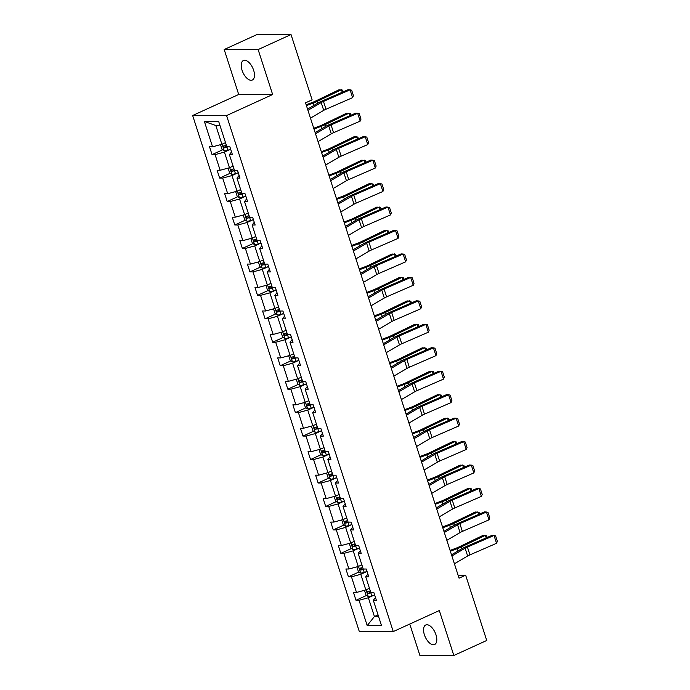 <?xml version="1.0" encoding="UTF-8"?>
<svg xmlns="http://www.w3.org/2000/svg" width="690" height="690" viewBox="0 0 690 690"><rect width="100%" height="100%" fill="white"/><g stroke="black" fill="none" stroke-linecap="round" stroke-linejoin="round"><path stroke-width="1.03" d="M435.968 634.766A10.721 5.408 -114.5 0 0 425.721 625.002A10.721 5.408 -114.5 0 0 424.385 634.748A10.721 5.408 -114.5 0 0 434.622 644.512A10.721 5.408 -114.5 0 0 435.968 634.766M253.644 70.277A10.721 5.408 -114.5 0 0 243.398 60.522A10.721 5.408 -114.5 0 0 242.061 70.259A10.721 5.408 -114.5 0 0 252.298 80.023A10.721 5.408 -114.5 0 0 253.644 70.277M409.757 624.045L419.899 655.448L453.83 655.5L486.735 640.475L465.647 575.193L458.1 575.175M192.648 115.515L359.309 631.531L393.248 631.583L226.579 115.566L192.648 115.515L238.706 94.478L272.645 94.53L258.129 49.577L224.19 49.525L238.706 94.478M224.19 49.525L257.094 34.5L291.025 34.552L258.129 49.577M374.239 595.065L368.356 597.747L374.42 616.515L367.209 625.597L359.033 600.266L355.997 600.266L366.614 595.418M378.034 614.868L374.42 616.515L378.569 616.524M368.356 597.747L359.033 600.266M366.666 571.613L360.784 574.296L365.829 589.933L356.506 592.451L353.47 592.443L355.997 600.266M356.506 592.451L351.452 576.814L348.424 576.806L359.033 571.967M359.085 548.153L353.211 550.844L358.257 566.481L348.924 569L345.897 568.991L348.424 576.806M348.924 569L343.879 553.363L340.843 553.354L351.46 548.507M351.512 524.702L345.63 527.384L350.684 543.021L341.352 545.54L338.324 545.54L340.843 553.354M341.352 545.54L336.306 529.903L333.27 529.903L343.887 525.056M343.939 501.242L338.057 503.933L343.103 519.57L333.779 522.089L330.743 522.08L333.27 529.903M333.779 522.089L328.725 506.451L325.697 506.443L336.306 501.595M336.358 477.791L330.476 480.473L335.53 496.11L326.197 498.629L323.17 498.629L325.697 506.443M326.197 498.629L321.152 482.991L318.116 482.991L328.733 478.144M328.785 454.339L322.903 457.022L327.957 472.659L318.625 475.177L315.597 475.168L318.116 482.991M318.625 475.177L313.579 459.54L310.543 459.531L321.152 454.684M321.212 430.879L315.33 433.562L320.376 449.199L311.052 451.717L308.016 451.717L310.543 459.531M311.052 451.717L305.998 436.08L302.97 436.08L313.579 431.233M313.631 407.428L307.749 410.11L312.803 425.747L303.471 428.266L300.443 428.257L302.97 436.08M303.471 428.266L298.425 412.629L295.389 412.62L306.006 407.781M306.058 383.968L300.176 386.659L305.23 402.296L295.898 404.814L292.87 404.806L295.389 412.62M295.898 404.814L290.844 389.177L287.816 389.169L298.425 384.321M298.477 360.516L292.603 363.199L297.649 378.836L288.325 381.354L285.289 381.354L287.816 389.169M288.325 381.354L283.271 365.717L280.244 365.717L290.852 360.87M290.904 337.056L285.022 339.747L290.076 355.385L280.744 357.903L277.716 357.894L280.244 365.717M280.744 357.903L275.698 342.266L272.662 342.257L283.279 337.41M283.331 313.605L277.449 316.287L282.503 331.925L273.171 334.443L270.135 334.443L272.662 342.257M273.171 334.443L268.117 318.806L265.089 318.806L275.698 313.959M275.75 290.154L269.876 292.836L274.922 308.473L265.598 310.992L262.562 310.983L265.089 318.806M265.598 310.992L260.544 295.355L257.517 295.346L268.125 290.499M268.177 266.694L262.295 269.376L267.349 285.013L258.017 287.532L254.989 287.532L257.517 295.346M258.017 287.532L252.971 271.894L249.935 271.894L260.553 267.047M260.604 243.242L254.722 245.925L259.776 261.562L250.444 264.08L247.408 264.072L249.935 271.894M250.444 264.08L245.39 248.443L242.363 248.443L252.971 243.596M253.023 219.782L247.149 222.473L252.195 238.11L242.871 240.629L239.835 240.62L242.363 248.443M242.871 240.629L237.817 224.992L234.79 224.983L245.398 220.136M245.45 196.331L239.568 199.013L244.622 214.65L235.29 217.169L232.263 217.169L234.79 224.983M235.29 217.169L230.244 201.532L227.208 201.532L237.826 196.685M237.878 172.871L231.995 175.562L237.041 191.199L227.717 193.718L224.681 193.709L227.208 201.532M227.717 193.718L222.663 178.08L219.636 178.072L230.244 173.225M230.296 149.42L224.423 152.102L229.468 167.739L220.145 170.258L217.109 170.258L219.636 178.072M220.145 170.258L215.09 154.62L212.054 154.62L222.672 149.773M219.981 125.528L215.832 125.52L221.895 144.288L212.563 146.806L209.536 146.797L212.054 154.62M212.563 146.806L204.387 121.475L218.678 121.492L226.863 146.823L229.899 146.832L232.418 154.646L229.391 154.646L234.436 170.283L237.472 170.283L239.999 178.106L236.963 178.098L242.018 193.735A2.26 0.44 162.1 0 1 241.267 193.899L240.077 193.062M246.692 198.832L244.545 201.558L247.572 201.558L245.045 193.743L242.018 193.735M244.545 201.558L249.59 217.195L252.626 217.195L255.145 225.018L252.117 225.009L257.163 240.646L260.199 240.655L262.726 248.469L259.69 248.469L264.744 264.106L267.772 264.106L270.299 271.929L267.272 271.92L272.317 287.558L275.353 287.566L277.872 295.38L274.844 295.372L279.89 311.009L282.926 311.018L285.453 318.832L282.417 318.832L287.471 334.469L290.499 334.469L293.026 342.292L289.998 342.283L295.044 357.92L298.08 357.929L300.599 365.743L297.571 365.743L302.625 381.38L305.653 381.38L308.18 389.203L305.144 389.195L310.198 404.832L313.226 404.84L315.753 412.655L312.725 412.655L317.771 428.292L320.807 428.292L323.334 436.115L320.298 436.106L325.352 451.743L328.38 451.752L330.907 459.566L327.871 459.557L332.925 475.194L335.952 475.203L338.48 483.017L335.452 483.017L340.498 498.654L343.534 498.654L346.061 506.477L343.025 506.469L348.079 522.106L351.106 522.114L353.634 529.929L350.598 529.929L355.652 545.566L358.688 545.566L361.206 553.389L358.179 553.38L363.225 569.017L366.261 569.026L368.788 576.84L365.752 576.84L370.806 592.477L373.833 592.477L376.361 600.3L373.325 600.291L381.51 625.623L367.209 625.597M291.025 34.552L312.113 99.834L305.532 102.844L459.066 578.194L465.647 575.193M365.752 576.84L367.899 574.115M369.452 588.277L365.829 589.933M360.784 574.296L351.452 576.814M358.179 553.38L360.327 550.655M361.87 564.825L358.257 566.481M353.211 550.844L343.879 553.363M350.598 529.929L352.754 527.203M354.298 541.374L350.684 543.021M345.63 527.384L336.306 529.903M343.025 506.469L345.173 503.752M346.725 517.914L343.103 519.57M338.057 503.933L328.725 506.451M335.452 483.017L337.6 480.292M339.144 494.463L335.53 496.11M330.476 480.473L321.152 482.991M327.871 459.557L330.027 456.84M331.571 471.003L327.957 472.659M322.903 457.022L313.579 459.54M320.298 436.106L322.446 433.38M323.998 447.551L320.376 449.199M315.33 433.562L305.998 436.08M312.725 412.655L314.873 409.929M316.417 424.1L312.803 425.747M307.749 410.11L298.425 412.629M305.144 389.195L307.3 386.469M308.844 400.64L305.23 402.296M300.176 386.659L290.844 389.177M297.571 365.743L299.719 363.018M301.271 377.189L297.649 378.836M292.603 363.199L283.271 365.717M289.998 342.283L292.146 339.566M293.69 353.728L290.076 355.385M285.022 339.747L275.698 342.266M282.417 318.832L284.573 316.106M286.117 330.277L282.503 331.925M277.449 316.287L268.117 318.806M274.844 295.372L276.992 292.655M278.544 306.817L274.922 308.473M269.876 292.836L260.544 295.355M267.272 271.92L269.419 269.195M270.963 283.366L267.349 285.013M262.295 269.376L252.971 271.894M259.69 248.469L261.846 245.744M263.39 259.914L259.776 261.562M254.722 245.925L245.39 248.443M252.117 225.009L254.265 222.284M255.809 236.454L252.195 238.11M247.149 222.473L237.817 224.992M248.236 213.003L244.622 214.65M239.568 199.013L230.244 201.532M236.963 178.098L239.12 175.381M240.663 189.543L237.041 191.199M231.995 175.562L222.663 178.08M229.391 154.646L231.538 151.921M233.082 166.092L229.468 167.739M224.423 152.102L215.09 154.62M453.83 655.5L439.314 610.547L393.248 631.583M272.645 94.53L226.579 115.566M225.509 142.632L221.895 144.288M373.325 600.291L375.481 597.566M215.832 125.52L204.387 121.475M307.947 110.322L321.186 102.551A8.375 1.63 162.1 0 1 323.472 101.413L350.08 89.838L348.062 89.726L321.454 101.301A12.567 2.441 -17.9 0 0 318.021 103.008L307.568 109.141M310.474 118.137L323.714 110.365A8.375 1.63 162.1 0 1 325.999 109.227L352.607 97.652L350.08 89.838L351.65 90.192L353.418 95.669L352.607 97.652M220.515 144.659L222.025 149.333L224.336 150.894A4.442 0.863 -17.9 0 0 227.873 150.187L230.693 149.299M342.257 92.253L341.438 89.709L317.348 101.292A12.567 2.441 162.1 0 1 313.295 103L306.412 105.57M343.232 91.822L342.689 90.14L338.945 89.821L314.847 101.396A8.375 1.63 -17.9 0 1 312.147 102.534L306.162 104.777M226.372 145.314L226.303 145.331A4.442 0.863 162.1 0 1 223.612 145.978L224.215 147.858A4.442 0.863 -17.9 0 0 226.915 147.212L228.131 146.832M226.855 146.789A2.26 0.44 162.1 0 1 226.113 146.987L224.923 146.159M315.528 133.774L328.759 126.003A8.375 1.63 162.1 0 1 331.045 124.864L357.662 113.289L355.643 113.177L329.027 124.752A12.567 2.441 -17.9 0 0 325.594 126.46L315.149 132.601M318.047 141.597L331.286 133.826A8.375 1.63 162.1 0 1 333.572 132.687L360.189 121.112L357.662 113.289L359.223 113.652L360.991 119.12L360.189 121.112M323.101 157.234L336.332 149.463A8.375 1.63 162.1 0 1 338.626 148.324L365.234 136.741L363.216 136.629L336.608 148.212A12.567 2.441 -17.9 0 0 333.175 149.92L322.722 156.052M325.628 165.048L338.859 157.277A8.375 1.63 162.1 0 1 341.145 156.138L367.761 144.564L365.234 136.741L366.804 137.103L368.564 142.58L367.761 144.564M228.088 168.119L229.597 172.785L231.909 174.354A4.442 0.863 -17.9 0 0 235.445 173.638L238.266 172.75M349.83 115.704L349.011 113.169L324.921 124.743A12.567 2.441 162.1 0 1 320.867 126.451L313.993 129.021M350.805 115.282L350.261 113.591L346.518 113.272L322.428 124.855A8.375 1.63 -17.9 0 1 319.729 125.994L313.734 128.228M233.953 168.765L233.884 168.791A4.442 0.863 162.1 0 1 231.185 169.43L231.797 171.31A4.442 0.863 -17.9 0 0 234.488 170.663L235.704 170.283M234.428 170.24A2.26 0.44 162.1 0 1 233.686 170.447L232.504 169.611M235.661 191.57L237.17 196.245L239.49 197.806A4.442 0.863 -17.9 0 0 243.018 197.09L245.847 196.21M357.403 139.156L356.583 136.62L332.494 148.203A12.567 2.441 162.1 0 1 328.449 149.911L321.566 152.481M358.386 138.733L357.843 137.051L354.091 136.724L330.001 148.307A8.375 1.63 -17.9 0 1 327.302 149.445L321.307 151.679M241.526 192.225L241.457 192.243A4.442 0.863 162.1 0 1 238.766 192.889L239.37 194.761A4.442 0.863 -17.9 0 0 242.061 194.123L243.277 193.743M330.674 180.685L343.913 172.914A8.375 1.63 162.1 0 1 346.199 171.775L372.816 160.201L370.789 160.089L344.181 171.663A12.567 2.441 -17.9 0 0 340.748 173.371L330.294 179.512M333.201 188.499L346.44 180.728A8.375 1.63 162.1 0 1 348.726 179.59L375.334 168.015L372.816 160.201L374.377 160.563L376.145 166.031L375.334 168.015M243.242 215.021L244.752 219.696L247.063 221.266A4.442 0.863 -17.9 0 0 250.599 220.55L253.42 219.662M364.984 162.616L364.165 160.08L340.075 171.655A12.567 2.441 162.1 0 1 336.021 173.363L329.139 175.933M365.959 162.193L365.415 160.503L361.672 160.184L337.574 171.758A8.375 1.63 -17.9 0 1 334.874 172.897L328.889 175.139M249.099 215.677L249.03 215.703A4.442 0.863 162.1 0 1 246.339 216.341L246.942 218.221A4.442 0.863 -17.9 0 0 249.642 217.574L250.858 217.195M249.582 217.152A2.26 0.44 162.1 0 1 248.84 217.359L247.65 216.522M338.255 204.137L351.486 196.365A8.375 1.63 162.1 0 1 353.772 195.227L380.388 183.652L378.37 183.54L351.753 195.115A12.567 2.441 -17.9 0 0 348.321 196.822L337.876 202.964M340.782 211.959L354.013 204.188A8.375 1.63 162.1 0 1 356.299 203.05L382.916 191.475L380.388 183.652L381.95 184.014L383.718 189.491L382.916 191.475M250.815 238.481L252.324 243.156L254.636 244.717A4.442 0.863 -17.9 0 0 258.172 244.001L260.993 243.113M372.557 186.067L371.738 183.531L347.648 195.115A12.567 2.441 162.1 0 1 343.594 196.822L336.72 199.393M373.531 185.645L372.988 183.954L369.245 183.635L345.155 195.218A8.375 1.63 -17.9 0 1 342.456 196.357L336.461 198.591M256.68 239.137L256.611 239.154A4.442 0.863 162.1 0 1 253.911 239.801L254.524 241.673A4.442 0.863 -17.9 0 0 257.215 241.034L258.431 240.646M257.154 240.603A2.26 0.44 162.1 0 1 256.413 240.81L255.231 239.973M345.828 227.597L359.067 219.825A8.375 1.63 162.1 0 1 361.353 218.687L387.961 207.112L385.943 207L359.335 218.575A12.567 2.441 -17.9 0 0 355.902 220.283L345.449 226.415M348.355 235.411L361.586 227.64A8.375 1.63 162.1 0 1 363.872 226.501L390.488 214.926L387.961 207.112L389.531 207.466L391.299 212.943L390.488 214.926M258.388 261.933L259.897 266.607L262.217 268.177A4.442 0.863 -17.9 0 0 265.754 267.461L268.574 266.573M380.13 209.527L379.31 206.991L355.221 218.566A12.567 2.441 162.1 0 1 351.176 220.274L344.293 222.844M381.113 209.096L380.57 207.414L376.818 207.095L352.728 218.67A8.375 1.63 -17.9 0 1 350.028 219.808L344.034 222.051M264.253 262.588L264.184 262.614A4.442 0.863 162.1 0 1 261.493 263.252L262.096 265.132A4.442 0.863 -17.9 0 0 264.788 264.486L266.004 264.106M264.727 264.063A2.26 0.44 162.1 0 1 263.994 264.261L262.804 263.433M353.401 251.048L366.64 243.277A8.375 1.63 162.1 0 1 368.926 242.138L395.543 230.564L393.516 230.451L366.908 242.026A12.567 2.441 -17.9 0 0 363.475 243.734L353.021 249.875M355.928 258.871L369.167 251.1A8.375 1.63 162.1 0 1 371.453 249.961L398.061 238.386L395.543 230.564L397.104 230.926L398.872 236.394L398.061 238.386M360.982 274.508L374.213 266.737A8.375 1.63 162.1 0 1 376.498 265.598L403.115 254.023L401.097 253.911L374.48 265.486A12.567 2.441 -17.9 0 0 371.056 267.194L360.603 273.326M363.509 282.322L376.74 274.551A8.375 1.63 162.1 0 1 379.026 273.413L405.642 261.838L403.115 254.023L404.676 254.377L406.445 259.854L405.642 261.838M368.555 297.959L381.794 290.188A8.375 1.63 162.1 0 1 384.08 289.05L410.688 277.475L408.67 277.363L382.062 288.938A12.567 2.441 -17.9 0 0 378.629 290.645L368.175 296.786M371.082 305.782L384.313 298.011A8.375 1.63 162.1 0 1 386.607 296.873L413.215 285.289L410.688 277.475L412.258 277.837L414.026 283.305L413.215 285.289M376.128 321.419L389.367 313.648A8.375 1.63 162.1 0 1 391.653 312.501L418.269 300.926L416.243 300.814L389.634 312.389A12.567 2.441 -17.9 0 0 386.202 314.105L375.748 320.238M378.655 329.234L391.894 321.462A8.375 1.63 162.1 0 1 394.18 320.324L420.788 308.749L418.269 300.926L419.831 301.288L421.599 306.765L420.788 308.749M383.709 344.871L396.94 337.099A8.375 1.63 162.1 0 1 399.225 335.961L425.842 324.386L423.824 324.274L397.207 335.849A12.567 2.441 -17.9 0 0 393.783 337.557L383.329 343.698M386.236 352.685L399.467 344.914A8.375 1.63 162.1 0 1 401.753 343.775L428.369 332.201L425.842 324.386L427.403 324.748L429.171 330.217L428.369 332.201M391.282 368.322L404.521 360.551A8.375 1.63 162.1 0 1 406.807 359.412L433.415 347.838L431.397 347.726L404.788 359.3A12.567 2.441 -17.9 0 0 401.356 361.008L390.902 367.149M393.809 376.145L407.04 368.374A8.375 1.63 162.1 0 1 409.334 367.235L435.942 355.661L433.415 347.838L434.985 348.2L436.753 353.677L435.942 355.661M398.863 391.782L412.094 384.011A8.375 1.63 162.1 0 1 414.38 382.872L440.996 371.298L438.978 371.186L412.361 382.76A12.567 2.441 -17.9 0 0 408.929 384.468L398.475 390.6M401.382 399.596L414.621 391.825A8.375 1.63 162.1 0 1 416.907 390.687L443.515 379.112L440.996 371.298L442.557 371.651L444.325 377.128L443.515 379.112M406.436 415.233L419.667 407.462A8.375 1.63 162.1 0 1 421.961 406.324L448.569 394.749L446.551 394.637L419.934 406.212A12.567 2.441 -17.9 0 0 416.51 407.919L406.056 414.06M408.963 423.056L422.194 415.285A8.375 1.63 162.1 0 1 424.479 414.147L451.096 402.572L448.569 394.749L450.13 395.111L451.898 400.579L451.096 402.572M414.009 438.693L427.248 430.922A8.375 1.63 162.1 0 1 429.534 429.784L456.142 418.209L454.124 418.097L427.515 429.672A12.567 2.441 -17.9 0 0 424.083 431.379L413.629 437.512M416.536 446.508L429.767 438.737A8.375 1.63 162.1 0 1 432.061 437.598L458.669 426.023L456.142 418.209L457.712 418.563L459.48 424.04L458.669 426.023M421.59 462.145L434.821 454.374A8.375 1.63 162.1 0 1 437.106 453.235L463.723 441.66L461.705 441.548L435.088 453.123A12.567 2.441 -17.9 0 0 431.655 454.831L421.211 460.972M424.109 469.968L437.348 462.197A8.375 1.63 162.1 0 1 439.634 461.049L466.242 449.475L463.723 441.66L465.284 442.023L467.052 447.491L466.242 449.475M429.163 485.596L442.393 477.834A8.375 1.63 162.1 0 1 444.688 476.686L471.296 465.112L469.278 465L442.661 476.574A12.567 2.441 -17.9 0 0 439.237 478.291L428.783 484.423M431.69 493.419L444.921 485.648A8.375 1.63 162.1 0 1 447.206 484.509L473.823 472.935L471.296 465.112L472.857 465.474L474.625 470.951L473.823 472.935M436.736 509.056L449.975 501.285A8.375 1.63 162.1 0 1 452.261 500.147L478.869 488.572L476.85 488.46L450.242 500.034A12.567 2.441 -17.9 0 0 446.81 501.742L436.356 507.883M439.263 516.87L452.502 509.099A8.375 1.63 162.1 0 1 454.788 507.961L481.396 496.386L478.869 488.572L480.438 488.934L482.207 494.402L481.396 496.386M444.317 532.508L457.548 524.736A8.375 1.63 162.1 0 1 459.833 523.598L486.45 512.023L484.432 511.911L457.815 523.486A12.567 2.441 -17.9 0 0 454.382 525.193L443.937 531.335M446.835 540.33L460.075 532.559A8.375 1.63 162.1 0 1 462.36 531.421L488.977 519.846L486.45 512.023L488.011 512.385L489.779 517.862L488.977 519.846M451.89 555.968L465.12 548.196A8.375 1.63 162.1 0 1 467.415 547.058L494.023 535.483L492.005 535.371L465.388 546.946A12.567 2.441 -17.9 0 0 461.964 548.654L451.51 554.786M454.417 563.782L467.648 556.011A8.375 1.63 162.1 0 1 469.933 554.872L496.55 543.297L494.023 535.483L495.584 535.837L497.352 541.314L496.55 543.297M265.969 285.393L267.478 290.059L269.79 291.629A4.442 0.863 -17.9 0 0 273.326 290.913L276.147 290.024M387.711 232.979L386.892 230.443L362.802 242.018A12.567 2.441 162.1 0 1 358.748 243.725L351.874 246.296M388.686 232.556L388.142 230.865L384.399 230.546L360.309 242.13A8.375 1.63 -17.9 0 1 357.601 243.268L351.615 245.502M271.826 286.039L271.757 286.065A4.442 0.863 162.1 0 1 269.065 286.712L269.669 288.584A4.442 0.863 -17.9 0 0 272.369 287.946L273.585 287.558M272.309 287.514A2.26 0.44 162.1 0 1 271.567 287.721L270.377 286.885M273.542 308.844L275.051 313.519L277.363 315.08A4.442 0.863 -17.9 0 0 280.899 314.364L283.719 313.484M395.284 256.439L394.464 253.894L370.375 265.478A12.567 2.441 162.1 0 1 366.321 267.185L359.447 269.755M396.267 256.007L395.715 254.325L391.972 254.006L367.882 265.581A8.375 1.63 -17.9 0 1 365.183 266.72L359.188 268.962M279.407 309.5L279.338 309.517A4.442 0.863 162.1 0 1 276.638 310.164L277.251 312.044A4.442 0.863 -17.9 0 0 279.942 311.397L281.158 311.018M279.881 310.974A2.26 0.44 162.1 0 1 279.139 311.173L277.958 310.345M281.115 332.304L282.624 336.97L284.944 338.54A4.442 0.863 -17.9 0 0 288.48 337.824L291.301 336.936M402.865 279.89L402.037 277.354L377.947 288.929A12.567 2.441 162.1 0 1 373.902 290.637L367.02 293.207M403.84 279.467L403.296 277.777L399.545 277.458L375.455 289.032A8.375 1.63 -17.9 0 1 372.755 290.171L366.761 292.413M286.98 332.951L286.911 332.977A4.442 0.863 162.1 0 1 284.22 333.615L284.823 335.495A4.442 0.863 -17.9 0 0 287.514 334.848L288.731 334.469M287.454 334.426A2.26 0.44 162.1 0 1 286.721 334.633L285.531 333.796M288.696 355.755L290.205 360.43L292.517 361.991A4.442 0.863 -17.9 0 0 296.053 361.275L298.873 360.396M410.438 303.341L409.619 300.805L385.529 312.389A12.567 2.441 162.1 0 1 381.475 314.097L374.601 316.667M411.413 302.919L410.869 301.237L407.126 300.909L383.036 312.492A8.375 1.63 -17.9 0 1 380.328 313.631L374.342 315.865M294.561 356.411L294.483 356.428A4.442 0.863 162.1 0 1 291.792 357.075L292.396 358.947A4.442 0.863 -17.9 0 0 295.096 358.308L296.312 357.929M295.035 357.886A2.26 0.44 162.1 0 1 294.294 358.084L293.112 357.248M296.269 379.207L297.778 383.882L300.098 385.451A4.442 0.863 -17.9 0 0 303.626 384.735L306.446 383.847M418.011 326.801L417.191 324.265L393.102 335.84A12.567 2.441 162.1 0 1 389.048 337.548L382.174 340.118M418.994 326.379L418.442 324.688L414.699 324.369L390.609 335.944A8.375 1.63 -17.9 0 1 387.909 337.082L381.915 339.325M302.134 379.862L302.065 379.888A4.442 0.863 162.1 0 1 299.365 380.526L299.978 382.407A4.442 0.863 -17.9 0 0 302.669 381.76L303.885 381.38M302.608 381.337A2.26 0.44 162.1 0 1 301.866 381.544L300.685 380.707M303.841 402.667L305.351 407.341L307.671 408.903A4.442 0.863 -17.9 0 0 311.207 408.187L314.028 407.298M425.592 350.253L424.773 347.717L400.674 359.3A12.567 2.441 162.1 0 1 396.629 361.008L389.747 363.578M426.567 349.83L426.023 348.139L422.271 347.82L398.182 359.404A8.375 1.63 -17.9 0 1 395.482 360.542L389.488 362.776M309.707 403.322L309.637 403.339A4.442 0.863 162.1 0 1 306.947 403.986L307.55 405.858A4.442 0.863 -17.9 0 0 310.241 405.22L311.466 404.832M310.181 404.788A2.26 0.44 162.1 0 1 309.448 404.996L308.257 404.159M311.423 426.118L312.932 430.793L315.244 432.363A4.442 0.863 -17.9 0 0 318.78 431.647L321.6 430.758M433.165 373.713L432.345 371.177L408.256 382.752A12.567 2.441 162.1 0 1 404.202 384.459L397.328 387.03M434.139 373.281L433.596 371.599L429.853 371.28L405.763 382.855A8.375 1.63 -17.9 0 1 403.064 383.994L397.069 386.236M317.288 426.774L317.21 426.8A4.442 0.863 162.1 0 1 314.519 427.438L315.123 429.318A4.442 0.863 -17.9 0 0 317.823 428.671L319.039 428.292M317.762 428.248A2.26 0.44 162.1 0 1 317.021 428.447L315.839 427.619M318.996 449.578L320.505 454.244L322.825 455.814A4.442 0.863 -17.9 0 0 326.353 455.098L329.173 454.21M440.738 397.164L439.918 394.628L415.829 406.203A12.567 2.441 162.1 0 1 411.783 407.911L404.901 410.481M441.721 396.741L441.169 395.051L437.426 394.732L413.336 406.315A8.375 1.63 -17.9 0 1 410.636 407.454L404.642 409.688M324.861 450.225L324.792 450.251A4.442 0.863 162.1 0 1 322.101 450.898L322.704 452.769A4.442 0.863 -17.9 0 0 325.395 452.131L326.612 451.743M325.335 451.7A2.26 0.44 162.1 0 1 324.593 451.907L323.412 451.07M326.568 473.03L328.078 477.704L330.398 479.265A4.442 0.863 -17.9 0 0 333.934 478.55L336.755 477.67M448.319 420.624L447.5 418.08L423.401 429.663A12.567 2.441 162.1 0 1 419.356 431.371L412.473 433.941M449.293 420.193L448.75 418.511L444.998 418.192L420.909 429.767A8.375 1.63 -17.9 0 1 418.209 430.905L412.223 433.148M332.433 473.685L332.364 473.702A4.442 0.863 162.1 0 1 329.673 474.349L330.277 476.229A4.442 0.863 -17.9 0 0 332.968 475.582L334.193 475.203M332.908 475.16A2.26 0.44 162.1 0 1 332.175 475.358L330.984 474.53M334.15 496.49L335.659 501.156L337.971 502.725A4.442 0.863 -17.9 0 0 341.507 502.01L344.327 501.121M455.892 444.075L455.072 441.54L430.983 453.114A12.567 2.441 162.1 0 1 426.929 454.822L420.055 457.392M456.866 443.653L456.323 441.962L452.58 441.643L428.49 453.218A8.375 1.63 -17.9 0 1 425.79 454.356L419.796 456.599M340.015 497.136L339.937 497.162A4.442 0.863 162.1 0 1 337.246 497.8L337.859 499.681A4.442 0.863 -17.9 0 0 340.55 499.034L341.766 498.654M340.489 498.611A2.26 0.44 162.1 0 1 339.747 498.818L338.566 497.982M341.723 519.941L343.232 524.616L345.552 526.177A4.442 0.863 -17.9 0 0 349.08 525.461L351.9 524.581M463.464 467.527L462.645 464.991L438.555 476.574A12.567 2.441 162.1 0 1 434.51 478.282L427.628 480.852M464.448 467.104L463.896 465.414L460.152 465.095L436.063 476.678A8.375 1.63 -17.9 0 1 433.363 477.816L427.369 480.05M347.588 520.596L347.519 520.614A4.442 0.863 162.1 0 1 344.828 521.261L345.431 523.132A4.442 0.863 -17.9 0 0 348.122 522.494L349.338 522.106M348.062 522.071A2.26 0.44 162.1 0 1 347.32 522.27L346.139 521.433M349.304 543.392L350.805 548.067L353.125 549.637A4.442 0.863 -17.9 0 0 356.661 548.921L359.481 548.033M471.046 490.987L470.226 488.451L446.137 500.026A12.567 2.441 162.1 0 1 442.083 501.734L435.2 504.304M472.02 490.564L471.477 488.874L467.725 488.555L443.636 500.129A8.375 1.63 -17.9 0 1 440.936 501.268L434.95 503.51M355.16 544.048L355.091 544.074A4.442 0.863 162.1 0 1 352.4 544.712L353.004 546.592A4.442 0.863 -17.9 0 0 355.695 545.945L356.92 545.566M355.635 545.523A2.26 0.44 162.1 0 1 354.902 545.73L353.711 544.893M356.877 566.852L358.386 571.527L360.697 573.088A4.442 0.863 -17.9 0 0 364.234 572.372L367.054 571.484M478.618 514.438L477.799 511.902L453.709 523.486A12.567 2.441 162.1 0 1 449.656 525.193L442.782 527.755M479.593 514.016L479.05 512.325L475.307 512.006L451.217 523.589A8.375 1.63 -17.9 0 1 448.517 524.728L442.523 526.962M362.742 567.508L362.673 567.525A4.442 0.863 162.1 0 1 359.973 568.172L360.585 570.043A4.442 0.863 -17.9 0 0 363.276 569.405L364.493 569.017M363.216 568.974A2.26 0.44 162.1 0 1 362.474 569.181L361.293 568.344M364.449 590.304L365.959 594.978L368.279 596.548A4.442 0.863 -17.9 0 0 371.807 595.832L374.627 594.944M486.191 537.898L485.372 535.362L461.282 546.937A12.567 2.441 162.1 0 1 457.237 548.645L450.354 551.215M487.175 537.467L486.631 535.785L482.879 535.466L458.79 547.041A8.375 1.63 -17.9 0 1 456.09 548.179L450.096 550.422M370.314 590.959L370.245 590.985A4.442 0.863 162.1 0 1 367.554 591.623L368.158 593.504A4.442 0.863 -17.9 0 0 370.849 592.857L372.065 592.477M370.789 592.434A2.26 0.44 162.1 0 1 370.047 592.632L368.865 591.804M321.186 102.551L323.714 110.365M323.472 101.413L325.999 109.227M222.12 144.184L224.276 150.86M226.915 147.212L227.873 150.187M225.44 142.666L226.303 145.331M317.918 103.069L317.348 101.292M314.054 105.337L313.295 103M226.113 146.987L224.215 147.858M328.759 126.003L331.286 133.826M331.045 124.864L333.572 132.687M336.332 149.463L338.859 157.277M338.626 148.324L341.145 156.138M229.701 167.636L231.857 174.311M234.488 170.663L235.445 173.638M233.022 166.118L233.884 168.791M325.49 126.52L324.921 124.743M321.626 128.797L320.867 126.451M233.686 170.447L231.797 171.31M237.274 191.096L239.43 197.771M242.061 194.123L243.018 197.09M240.594 189.578L241.457 192.243M333.072 149.98L332.494 148.203M329.199 152.249L328.449 149.911M241.267 193.899L239.37 194.761M343.913 172.914L346.44 180.728M346.199 171.775L348.726 179.59M244.847 214.547L247.003 221.223M249.642 217.574L250.599 220.55M248.167 213.029L249.03 215.703M340.644 173.432L340.075 171.655M336.78 175.7L336.021 173.363M248.84 217.359L246.942 218.221M351.486 196.365L354.013 204.188M353.772 195.227L356.299 203.05M252.428 238.007L254.584 244.683M257.215 241.034L258.172 244.001M255.749 236.489L256.611 239.154M348.217 196.892L347.648 195.115M344.353 199.16L343.594 196.822M256.413 240.81L254.524 241.673M359.067 219.825L361.586 227.64M361.353 218.687L363.872 226.501M260.001 261.458L262.157 268.134M264.788 264.486L265.754 267.461M263.321 259.94L264.184 262.614M355.798 220.343L355.221 218.566M351.926 222.611L351.176 220.274M263.994 264.261L262.096 265.132M366.64 243.277L369.167 251.1M368.926 242.138L371.453 249.961M374.213 266.737L376.74 274.551M376.498 265.598L379.026 273.413M381.794 290.188L384.313 298.011M384.08 289.05L386.607 296.873M389.367 313.648L391.894 321.462M391.653 312.501L394.18 320.324M396.94 337.099L399.467 344.914M399.225 335.961L401.753 343.775M404.521 360.551L407.04 368.374M406.807 359.412L409.334 367.235M412.094 384.011L414.621 391.825M414.38 382.872L416.907 390.687M419.667 407.462L422.194 415.285M421.961 406.324L424.479 414.147M427.248 430.922L429.767 438.737M429.534 429.784L432.061 437.598M434.821 454.374L437.348 462.197M437.106 453.235L439.634 461.049M442.393 477.834L444.921 485.648M444.688 476.686L447.206 484.509M449.975 501.285L452.502 509.099M452.261 500.147L454.788 507.961M457.548 524.736L460.075 532.559M459.833 523.598L462.36 531.421M465.12 548.196L467.648 556.011M467.415 547.058L469.933 554.872M267.573 284.91L269.73 291.594M272.369 287.946L273.326 290.913M270.894 283.4L271.757 286.065M363.371 243.794L362.802 242.018M359.507 246.071L358.748 243.725M271.567 287.721L269.669 288.584M275.155 308.37L277.311 315.045M279.942 311.397L280.899 314.364M278.475 306.852L279.338 309.517M370.953 267.254L370.375 265.478M367.08 269.523L366.321 267.185M279.139 311.173L277.251 312.044M282.728 331.821L284.884 338.497M287.514 334.848L288.48 337.824M286.048 330.303L286.911 332.977M378.525 290.706L377.947 288.929M374.653 292.983L373.902 290.637M286.721 334.633L284.823 335.495M290.3 355.281L292.457 361.957M295.096 358.308L296.053 361.275M293.621 353.763L294.483 356.428M386.098 314.166L385.529 312.389M382.234 316.434L381.475 314.097M294.294 358.084L292.396 358.947M297.882 378.732L300.038 385.408M302.669 381.76L303.626 384.735M301.202 377.214L302.065 379.888M393.68 337.617L393.102 335.84M389.807 339.885L389.048 337.548M301.866 381.544L299.978 382.407M305.454 402.192L307.611 408.868M310.241 405.22L311.207 408.187M308.775 400.674L309.637 403.339M401.252 361.068L400.674 359.3M397.38 363.345L396.629 361.008M309.448 404.996L307.55 405.858M313.027 425.644L315.183 432.32M317.823 428.671L318.78 431.647M316.348 424.126L317.21 426.8M408.825 384.528L408.256 382.752M404.961 386.797L404.202 384.459M317.021 428.447L315.123 429.318M320.609 449.095L322.765 455.771M325.395 452.131L326.353 455.098M323.929 447.586L324.792 450.251M416.406 407.98L415.829 406.203M412.534 410.257L411.783 407.911M324.593 451.907L322.704 452.769M328.181 472.555L330.338 479.231M332.968 475.582L333.934 478.55M331.502 471.037L332.364 473.702M423.979 431.44L423.401 429.663M420.106 433.708L419.356 431.371M332.175 475.358L330.277 476.229M335.754 496.007L337.91 502.682M340.55 499.034L341.507 502.01M339.083 494.489L339.937 497.162M431.552 454.891L430.983 453.114M427.688 457.168L426.929 454.822M339.747 498.818L337.859 499.681M343.335 519.466L345.492 526.142M348.122 522.494L349.08 525.461M346.656 517.948L347.519 520.614M439.133 478.351L438.555 476.574M435.261 480.62L434.51 478.282M347.32 522.27L345.431 523.132M350.908 542.918L353.064 549.594M355.695 545.945L356.661 548.921M354.229 541.4L355.091 544.074M446.706 501.803L446.137 500.026M442.842 504.071L442.083 501.734M354.902 545.73L353.004 546.592M358.49 566.369L360.646 573.054M363.276 569.405L364.234 572.372M361.81 564.86L362.673 567.525M454.279 525.254L453.709 523.486M450.415 527.531L449.656 525.193M362.474 569.181L360.585 570.043M366.062 589.829L368.219 596.505M370.849 592.857L371.807 595.832M369.383 588.311L370.245 590.985M461.86 548.714L461.282 546.937M457.988 550.982L457.237 548.645M370.047 592.632L368.158 593.504"/></g></svg>
